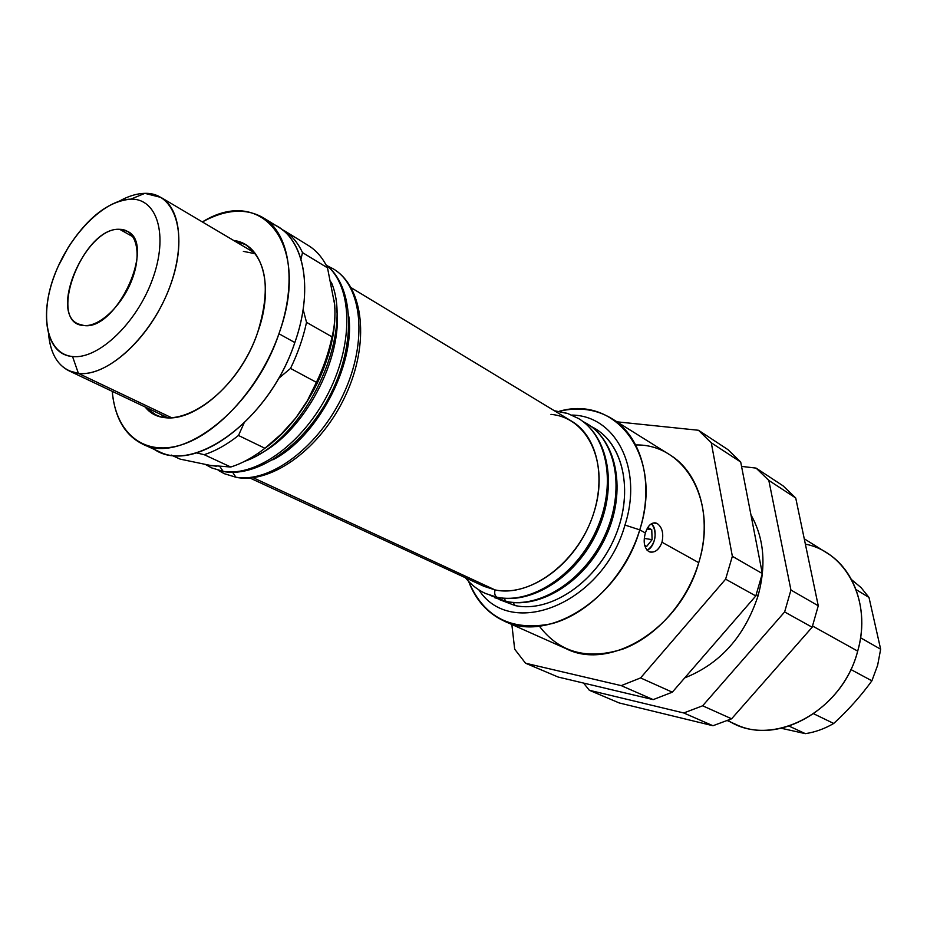 <?xml version="1.0" encoding="UTF-8"?>
<svg xmlns="http://www.w3.org/2000/svg" width="927" height="927" viewBox="0 0 927 927"><rect width="100%" height="100%" fill="white"/><g stroke="black" fill="none" stroke-linecap="round" stroke-linejoin="round"><path stroke-width="1.39" d="M582.759 421.379L587.115 423.766C616.432 441.125 625.366 490.65 605.03 535.146C584.995 579.746 540.232 608.83 506.107 601.414L494.601 597.66L506.107 601.414L503.987 598.321L506.107 601.414C540.232 608.83 584.995 579.746 605.03 535.146C625.366 490.65 616.432 441.125 587.115 423.766C617.324 441.762 626.443 491.577 606.27 535.783C586.42 580.128 541.611 609.178 506.524 601.553L490.128 595.354M578.529 418.517L567.44 413.372L554.358 410.731L567.822 413.569L578.529 418.517C607.857 435.887 616.71 485.644 596.235 530.406C576.061 575.285 531.136 604.601 496.976 597.208L485.447 593.465L496.976 597.208C494.856 595.841 494.218 593.419 495.076 589.931L253.106 477.683L495.076 589.931C494.218 593.419 494.856 595.841 496.976 597.208C531.136 604.601 576.061 575.285 596.235 530.406C616.71 485.644 607.857 435.887 578.529 418.517C608.772 436.536 617.811 486.582 597.498 531.055C577.509 575.667 532.538 604.96 497.393 597.359L485.447 593.465C477.614 589.827 470.916 584.578 465.366 577.718M326.026 264.879C352.04 285.238 354.357 341.101 328.969 391.889C303.824 442.805 256.57 477.173 223.152 471.345L211.646 467.892L223.152 471.345L219.919 466.64L223.152 471.345C256.57 477.173 303.824 442.805 328.969 391.889C354.357 341.101 352.04 285.238 326.026 264.879M327.208 265.794L333.314 268.888C362.353 285.922 368.065 341.623 343.453 394.172C319.155 446.826 270.313 483.338 235.864 477.185L224.346 473.709L235.864 477.185L232.654 472.307L235.864 477.185C270.313 483.338 319.155 446.826 343.453 394.172C368.065 341.623 362.353 285.922 333.314 268.888C363.952 287.08 369.943 343.222 345.632 395.296C321.611 447.498 272.747 483.94 236.57 477.44L224.346 473.709L218.216 470.325M142.596 444.079C124.809 435.203 114.693 417.625 112.237 391.345C115.608 432.585 143.187 456.501 180.765 445.064C218.227 433.848 260.626 386.489 278.934 333.743C254.125 408.83 181.333 465.122 142.596 444.079L158.98 451.53C197.868 472.596 270.394 417.011 294.832 342.55L278.934 333.743C311.507 244.89 262.283 184.67 202.376 221.935C225.539 209.293 245.771 207.857 263.071 217.648C289.618 232.978 297.474 281.843 278.934 333.743L294.832 342.55C313.117 291.078 305.041 242.48 278.401 227.08L263.071 217.648M249.143 249.63L252.619 250.348L249.143 249.63M257.729 332.225C270.893 289.189 266.825 260.012 245.539 244.67L233.72 240.487C262.387 243.708 274.659 285.655 257.729 332.225C236.443 396.976 170.012 438.726 145.133 406.976L155.215 414.45C184.403 430.731 239.05 388.401 257.729 332.225M657.255 523.558L653.222 522.955L657.255 523.558C662.237 527.278 663.825 533.512 661.994 542.237C663.825 533.512 662.237 527.278 657.255 523.558L655.841 522.979C651.31 522.353 647.822 525.679 645.377 532.979L639.757 529.862L624.96 525.053C603.245 603.28 511.148 640.267 478.877 589.885C511.148 640.267 603.245 603.28 624.96 525.053C643.35 468.274 615.412 415.505 571.889 415.076C615.412 415.505 643.35 468.274 624.96 525.053L639.757 529.862C620.626 597.672 548.599 643.778 504.126 621.044C487.544 613.303 475.725 600.105 468.633 581.449C484.068 617.625 511.878 631.681 552.052 623.628C589.363 613.535 626.131 574.74 639.757 529.862L645.377 532.979C648.251 524.705 652.214 521.565 657.255 523.558M651.577 523.628L654.358 528.575L651.577 523.628M651.542 546.443L647.231 550.371L651.542 546.443M648.761 551.519L650.07 552.04C655.25 552.759 659.224 549.491 661.994 542.237C658.726 550.348 654.311 553.454 648.761 551.519C644.172 547.95 643.048 541.774 645.377 532.979C643.048 541.774 644.172 547.95 648.761 551.519M727.069 720.488L735.528 724.265C778.495 745.748 843.014 708.854 857.684 651.113C842.122 713.037 770.152 749.155 727.822 720.209M133.14 236.906L119.664 229.317C86.315 226.709 48.749 311.692 78.111 323.929L84.021 325.528C116.57 330.869 156.408 243.928 127.393 231.298L119.664 229.317L133.14 236.906M171.368 417.625L78.413 373.396L68.795 370.719C56.964 364.635 50.232 352.434 48.598 334.137C50.869 357.474 60.811 370.557 78.413 373.396L72.538 356.524C44.16 354.589 38.227 309.085 58.355 265.991L68.297 247.289C87.903 217.15 108.749 201.101 130.834 199.143L144.879 193.349C136.837 193.511 128.332 196.107 119.363 201.124C128.332 196.107 136.837 193.511 144.879 193.349L130.834 199.143C157.439 198.32 168.633 235.528 152.491 279.328C136.744 323.152 98.216 359.641 72.538 356.524L78.413 373.396C107.914 377.347 152.434 335.62 170.452 285.192C188.911 234.798 175.539 192.26 144.879 193.349L160.985 197.439C182.932 209.884 185.261 255.377 164.427 299.711C143.836 344.102 104.867 376.71 78.413 373.396L171.368 417.625M805.378 544.137C846.293 551.855 872.365 601.519 857.684 651.113L812.504 625.98L857.684 651.113C869.19 611.38 855.343 570.035 826.733 552.84L804.254 538.796M851.542 579.63L861.056 587.579L868.993 597.452L880.65 649.224L877.637 665.262L871.89 680.812C860.916 695.968 848.193 710.186 833.721 723.466C824.555 728.807 815.088 732.203 805.331 733.651L781.357 728.286L805.331 733.651L789.144 726.131L805.331 733.651C815.088 732.203 824.555 728.807 833.721 723.466C848.193 710.186 860.916 695.968 871.89 680.812L850.812 669.491L871.89 680.812L877.637 665.262L880.65 649.224L868.993 597.452L856.05 589.584L868.993 597.452L861.056 587.579L851.542 579.63M504.126 621.044L566.467 648.854C610.719 671.322 680.87 627.788 698.738 562.677L661.994 542.237L698.738 562.677C687.058 601.866 656.559 636.409 623.28 648.923C587.475 660.302 559.479 652.689 539.317 626.096M684.705 677.892C720.175 663.813 744.636 636.42 758.101 595.713L756.189 594.636L758.101 595.713C766.409 564.879 764.033 537.927 750.951 514.879C764.033 537.927 766.409 564.879 758.101 595.713C744.636 636.42 720.175 663.813 684.705 677.892M249.931 478.008L483.917 586.304L495.076 589.931C527.312 596.768 569.595 568.946 588.541 526.629C607.776 484.404 599.433 437.532 571.739 421.252L351.182 287.718M499.213 599.526L515.134 605.563L513.048 602.527L515.134 605.563C549.213 613.002 593.825 584.161 613.72 539.827C633.917 495.609 624.891 446.293 595.609 428.946L591.252 426.547M211.97 465.829L208.992 465.192L211.97 465.829M264.612 448.494C302.584 421.936 333.905 363.291 334.89 316.86C333.905 363.291 302.584 421.936 264.612 448.494M334.96 310.626L334.38 300.951L334.96 310.626M334.717 304.879L334.717 304.89C335.423 316.628 334.531 327.289 332.04 336.872C328.876 352.133 323.662 367.277 316.408 382.341L307.37 400.707L295.678 418.077C286.119 430.244 275.829 440.325 264.832 448.332C275.829 440.325 286.119 430.244 295.678 418.077L281.321 434.021L264.913 448.262C253.465 457.208 242.074 463.454 230.753 467.011L210.255 465.4L180.139 459.12L171.286 455.087L180.139 459.12L210.255 465.4L230.753 467.011C242.074 463.454 253.465 457.208 264.913 448.262L238.482 435.481L243.963 423.326L238.482 435.481C226.964 444.601 215.528 451.009 204.183 454.682C215.528 451.009 226.964 444.601 238.482 435.481L264.913 448.262L281.321 434.021L295.678 418.077C319.294 386.721 332.341 353.604 334.798 318.714C332.341 353.604 319.294 386.721 295.678 418.077L307.37 400.707L316.408 382.341C323.662 367.277 328.876 352.133 332.04 336.872L306.524 322.341L303.129 309.421L306.524 322.341C303.233 337.787 297.903 353.152 290.522 368.425C297.903 353.152 303.233 337.787 306.524 322.341L332.04 336.872C334.531 327.289 335.423 316.617 334.717 304.879L327.509 267.833L334.717 304.879M348.876 316.791C355.099 365.829 316.907 437.602 272.758 459.85C316.907 437.602 355.099 365.829 348.876 316.791M336.547 308.17C343.546 357.949 303.917 432.422 258.726 454.439C303.917 432.422 343.546 357.949 336.547 308.17M268.703 445.4L267.057 446.571L268.703 445.4M570.812 420.707C599.004 436.443 607.95 483.349 588.854 525.922C570.059 568.599 527.498 596.814 495.076 589.931C531.229 597.845 579.19 561.125 594.103 511.982C609.56 462.944 587.822 417.509 550.962 414.381M585.679 551.982L600.14 524.821L585.679 551.982M600.001 547.961L604.798 538.946M591.299 426.582C622.817 441.379 634.624 490.812 615.122 536.629C595.968 582.562 550.082 613.245 515.134 605.563M698.471 430.267L617.011 421.831L698.471 430.267L727.927 449.618L740.708 462.028L762.33 573.558L755.806 595.945L672.318 692.179L653.211 699.618L558.124 677.034L653.211 699.618L621.217 685.632L640.569 677.927L725.609 579.178L732.353 556.293L711.287 442.805L698.471 430.267L711.287 442.805L732.353 556.293L762.33 573.558L740.708 462.028L711.287 442.805L740.708 462.028L727.927 449.618L698.471 430.267M511.843 624.485L514.682 649.19L525.528 663.211L621.217 685.632L525.528 663.211L558.124 677.034L525.528 663.211L514.682 649.19L511.843 624.485M635.69 444.96C684.508 443.755 718.24 501.009 698.738 562.677C712.539 517.845 699.329 472.457 669.734 454.763L611.832 418.598C641.635 436.374 654.45 483.164 639.757 529.862C663.662 456.49 616.432 394.624 559.166 411.298C578.599 406.744 596.154 409.178 611.832 418.598M672.318 692.179L755.806 595.945L725.609 579.178L640.569 677.927L672.318 692.179L640.569 677.927L621.217 685.632L653.211 699.618L672.318 692.179M732.353 556.293L725.609 579.178L755.806 595.945L762.33 573.558L732.353 556.293M860.557 637.776L880.65 649.224L860.557 637.776M813.709 713.79L833.721 723.466L813.709 713.79M161.333 414.67L163.882 417.15L161.333 414.67M243.349 251.356L255.516 253.801M196.478 452.886L204.183 454.682L230.753 467.011L204.183 454.682L196.478 452.886M278.367 378.633L290.522 368.425L316.408 382.341L290.522 368.425L278.367 378.633M282.631 230.035L283.453 230.186C291.507 235.157 297.857 242.631 302.515 252.619L300.974 259.039L302.515 252.619C297.857 242.619 291.495 235.145 283.442 230.174L308.274 245.446C316.362 250.429 322.77 257.891 327.509 267.833C322.781 257.903 316.362 250.441 308.274 245.446L283.477 230.197M302.515 252.619L327.509 267.833L302.515 252.619M756.084 468.112L741.554 466.397L756.084 468.112L783.037 485.818L795.725 497.996L818.263 605.783L812.156 627.231L731.612 718.796L712.979 725.737L619.224 702.956L712.979 725.737L683.767 712.967L702.643 705.795L784.624 611.947L790.94 590.035L768.819 480.418L756.084 468.112L768.819 480.418L790.94 590.035L818.263 605.783L795.725 497.996L768.819 480.418L795.725 497.996L783.037 485.818L756.084 468.112M583.581 683.083L589.329 690.267L683.767 712.967L589.329 690.267L619.224 702.956L589.329 690.267L583.581 683.083M731.612 718.796L812.156 627.231L784.624 611.947L702.643 705.795L731.612 718.796L702.643 705.795L683.767 712.967L712.979 725.737L731.612 718.796M790.94 590.035L784.624 611.947L812.156 627.231L818.263 605.783L790.94 590.035M72.538 356.524C98.216 359.641 136.744 323.152 152.491 279.328C168.633 235.528 157.439 198.32 130.834 199.143C104.45 199.328 69.641 234.635 54.566 275.168C39.131 315.667 46.605 354.068 72.538 356.524M84.021 325.528C45.817 324.392 82.503 226.709 119.664 229.317C135.852 229.201 142.225 252.109 132.445 278.471C122.897 304.844 99.815 327.022 84.021 325.528M651.31 523.79L653.338 526.258C656.722 535.192 655.204 542.84 648.796 549.19L647 550.117C655.134 547.776 658.24 528.738 651.31 523.79M651.762 529.723L652.098 539.653L646.687 546.409L644.659 545.308L646.687 546.409L652.098 539.653L644.3 538.413L652.098 539.653L651.762 529.723L647.811 527.509L651.762 529.723L646.976 528.993L651.762 529.723M270.244 223.175C302.712 233.453 315.134 285.701 294.832 342.55C268.54 423.141 187.59 478.645 151.194 446.941M268.911 445.25L267.173 446.478L268.911 445.25M325.991 264.809C353.674 286.142 356.408 342.26 331.345 392.735C306.513 443.326 259.073 477.799 223.87 471.6L211.646 467.892L205.748 464.647M167.428 417.567L68.795 370.719M216.651 466.293L207.045 464.867M333.314 268.888L327.092 265.701M331.298 282.225C354.67 336.142 303.871 441.125 244.612 461.333M587.115 423.766L582.701 421.345M160.985 197.439L254.948 253.059M655.829 522.979L654.694 522.805"/></g></svg>
